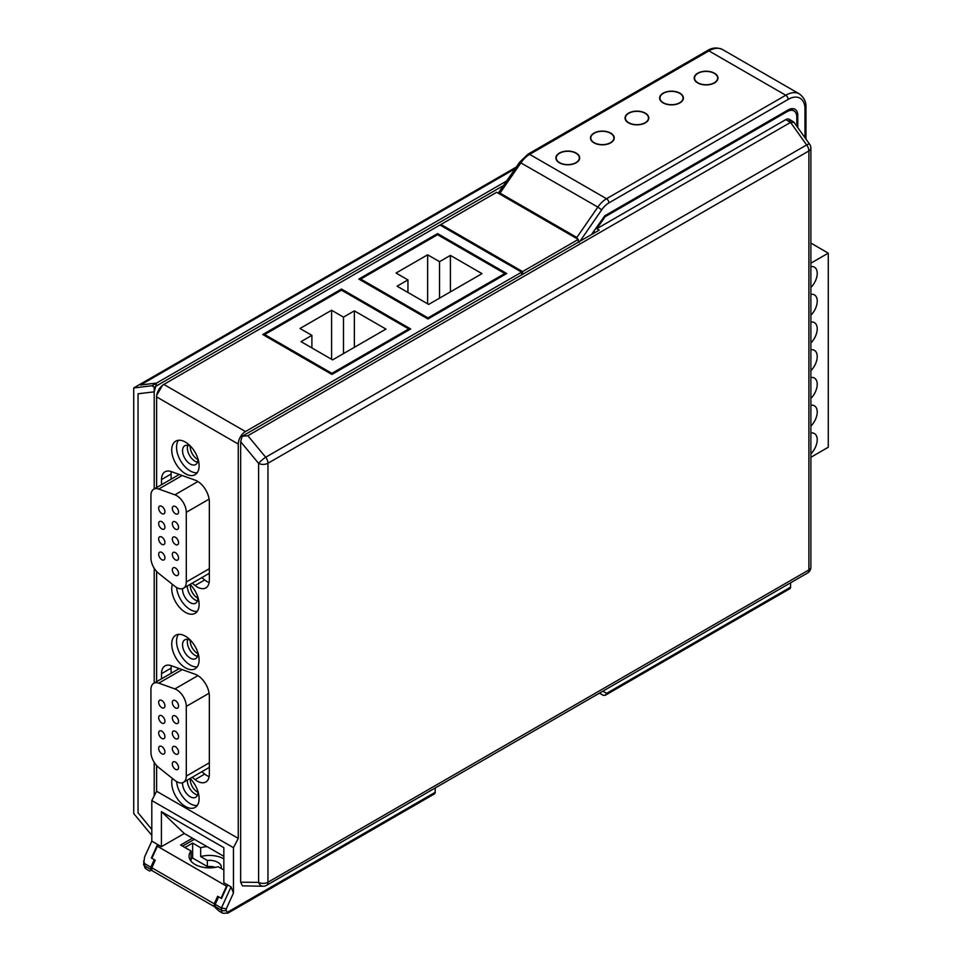 <?xml version="1.0" encoding="UTF-8"?>
<svg xmlns="http://www.w3.org/2000/svg" width="962" height="962" viewBox="0 0 962 962"><rect width="100%" height="100%" fill="white"/><g stroke="black" fill="none" stroke-linecap="round" stroke-linejoin="round"><path stroke-width="1.44" d="M437.566 233.586L358.802 279.064L427.97 318.999L427.97 317.881L360.726 279.064L360.726 280.17L360.726 279.064L437.566 234.704L437.566 233.586L506.733 273.521L427.97 318.999L427.97 317.881L360.726 279.064L437.566 234.704L504.809 273.521L504.809 274.627L504.809 273.521L437.566 234.704M427.97 317.881L504.809 273.521L427.97 317.881M481.998 273.641L428.667 304.425L397.078 286.183L407.948 279.918L396.055 273.04L427.645 254.81L439.538 261.676L450.408 255.399L481.998 273.641L428.667 304.425L397.078 286.183L407.948 279.918L396.055 273.04L427.645 254.81L439.538 261.676L450.408 255.399L450.408 291.871L450.408 255.399L481.998 273.641M439.538 298.148L439.538 261.676L439.538 298.148M427.645 303.836L427.645 254.81L427.645 303.836M407.948 292.46L407.948 279.918L407.948 292.46M341.51 290.151L408.754 328.98L408.754 330.086L408.754 328.98L331.914 373.34L264.67 334.523L264.67 335.63L264.67 334.523L341.51 290.151L408.754 328.98L331.914 373.34L264.67 334.523L341.51 290.151L341.51 289.045L410.678 328.98L331.914 374.446L262.746 334.523L341.51 289.045M385.942 329.088L332.611 359.884L301.022 341.642L311.892 335.365L300 328.499L331.589 310.257L343.482 317.135L354.353 310.858L385.942 329.088L332.611 359.884L301.022 341.642L311.892 335.365L300 328.499L331.589 310.257L343.482 317.135L354.353 310.858L354.353 347.33L354.353 310.858L385.942 329.088M331.914 373.34L331.914 374.446L331.914 373.34M343.482 353.607L343.482 317.135L343.482 353.607M331.589 359.295L331.589 310.257L331.589 359.295M311.892 347.919L311.892 335.365L311.892 347.919M187.758 445.31A10.871 6.277 -120 0 0 187.35 447.931A10.871 6.277 -120 0 0 197.511 462.193M187.362 585.966A10.871 6.277 -120 0 0 187.35 586.579A10.871 6.277 -120 0 0 197.511 600.841M201.779 577.645L204.702 579.966A16.979 9.8 -120 0 0 209.139 582.539M161.508 484.74L161.508 479.581A16.979 9.8 60 0 1 165.031 471.801A16.979 9.8 60 0 1 171.272 471.596A16.979 9.8 -120 0 0 171.116 474.038L171.116 479.196M201.779 771.74L204.702 774.073A16.979 9.8 -120 0 0 209.139 776.647M161.508 678.835L161.508 673.677A16.979 9.8 60 0 1 165.031 665.908A16.979 9.8 60 0 1 171.272 665.692A16.979 9.8 -120 0 0 171.116 668.133L171.116 673.292M187.758 639.417A10.871 6.277 -120 0 0 187.35 642.027A10.871 6.277 -120 0 0 197.511 656.3M187.362 780.062A10.871 6.277 -120 0 0 187.35 780.675A10.871 6.277 -120 0 0 197.511 794.937M156.734 395.286L162.47 385.353M156.614 487.566L156.614 396.909A10.185 5.88 -60 0 1 163.817 384.427L439.971 225L521.62 272.138L245.466 431.565A10.185 5.88 120 0 0 238.251 444.047L238.251 838.395L156.614 791.257L156.614 765.524M156.614 681.661L156.614 571.428M143.615 864.429L146.008 868.926A6.794 3.92 -60 0 1 144.601 865.812A3.391 1.96 180 0 1 143.615 864.429L144.601 856.938L151.804 841.137L151.804 800.54L156.614 791.257M171.272 471.596L195.094 480.122A16.979 9.8 60 0 1 209.343 501.96L209.343 580.122A16.979 9.8 60 0 1 205.832 587.89A16.979 9.8 60 0 1 195.094 585.509L192.172 583.188M199.11 465.812A19.36 11.171 60 0 1 195.106 474.675A19.36 11.171 60 0 1 180.195 469.492A19.36 11.171 60 0 1 171.741 450.012A19.36 11.171 60 0 1 175.745 441.149A19.36 11.171 60 0 1 190.668 446.332A19.36 11.171 60 0 1 199.11 465.812M190.091 584.391A19.36 11.171 60 0 1 199.11 604.461A19.36 11.171 60 0 1 195.106 613.323A19.36 11.171 60 0 1 180.195 608.14A19.36 11.171 60 0 1 171.741 588.66A19.36 11.171 60 0 1 172.366 584.295M171.272 665.692L195.094 674.218A16.979 9.8 60 0 1 209.343 696.067L209.343 774.218A16.979 9.8 60 0 1 205.832 781.998A16.979 9.8 60 0 1 195.094 779.617L192.172 777.284M190.091 778.486A19.36 11.171 60 0 1 199.11 798.556A19.36 11.171 60 0 1 195.106 807.419A19.36 11.171 60 0 1 180.195 802.236A19.36 11.171 60 0 1 171.741 782.755A19.36 11.171 60 0 1 172.366 778.39M199.11 659.92A19.36 11.171 60 0 1 195.106 668.782A19.36 11.171 60 0 1 180.195 663.588A19.36 11.171 60 0 1 171.741 644.107A19.36 11.171 60 0 1 175.745 635.245A19.36 11.171 60 0 1 190.668 640.439A19.36 11.171 60 0 1 199.11 659.92M238.251 838.395L233.453 847.678L233.453 893.037L231.048 886.88L223.845 882.731L223.845 847.678L161.412 811.627L161.412 846.68L151.804 841.137M521.62 274.904L521.62 272.138M603.33 695.322L599.362 693.193L603.33 695.322L605.242 695.285L789.862 588.696A3.391 1.96 60 0 0 790.572 587.145L790.572 582.804M219.204 911.182L215.296 907.623A6.794 3.92 -60 0 1 215.199 906.577L215.199 904.352L221.452 907.96L221.452 910.172A6.794 3.92 120 0 0 222.859 913.287L227.946 913.118L434.463 793.89A3.391 1.96 60 0 0 435.173 792.327L435.173 787.986M591.438 234.596L604.773 215.801L788.167 109.921A13.588 7.84 -60 0 1 794.961 109.247A13.588 7.84 -60 0 1 797.775 115.464L797.775 127.609M233.453 847.678L151.804 800.54M231.048 886.88L221.452 907.96L226.25 908.849L226.25 910.172A3.391 1.96 120 0 0 228.655 911.567L435.173 792.327M215.199 904.352L218.639 896.824L221.513 898.496L227.693 884.944M223.845 856.312L184.283 833.477L161.412 846.68M605.242 695.285L606.637 693.337L790.572 587.145M579.244 242.328L576.851 237.47L499.999 193.109L498.244 193.206M697.691 82.924A11.881 6.866 180 0 1 694.203 78.078A11.881 6.866 180 0 1 701.538 71.729A11.881 6.866 180 0 1 714.489 73.22A11.881 6.866 180 0 1 717.977 78.078A11.881 6.866 180 0 1 710.641 84.415A11.881 6.866 180 0 1 697.691 82.924M663.107 102.886A11.881 6.866 180 0 1 659.619 98.04A11.881 6.866 180 0 1 666.967 91.703A11.881 6.866 180 0 1 679.918 93.182A11.881 6.866 180 0 1 683.393 98.04A11.881 6.866 180 0 1 676.058 104.377A11.881 6.866 180 0 1 663.107 102.886M628.523 122.859A11.881 6.866 180 0 1 625.047 118.001A11.881 6.866 180 0 1 632.383 111.664A11.881 6.866 180 0 1 645.334 113.155A11.881 6.866 180 0 1 648.821 118.001A11.881 6.866 180 0 1 641.474 124.338A11.881 6.866 180 0 1 628.523 122.859M593.951 142.821A11.881 6.866 180 0 1 590.464 137.963A11.881 6.866 180 0 1 597.799 131.626A11.881 6.866 180 0 1 610.75 133.117A11.881 6.866 180 0 1 614.237 137.963A11.881 6.866 180 0 1 606.902 144.312A11.881 6.866 180 0 1 593.951 142.821M559.367 162.782A11.881 6.866 180 0 1 555.88 157.936A11.881 6.866 180 0 1 563.227 151.587A11.881 6.866 180 0 1 576.178 153.078A11.881 6.866 180 0 1 579.653 157.936A11.881 6.866 180 0 1 572.318 164.274A11.881 6.866 180 0 1 559.367 162.782M143.615 861.062L144.601 863.599L150.842 867.195L154.281 859.667L151.395 858.008L157.576 844.456M151.804 869.973L150.95 870.466A6.794 3.92 120 0 1 150.842 869.42L150.842 867.195M152.224 857.527L151.395 858.008M184.283 833.477L161.412 811.627M178.451 440.283A19.36 11.171 -120 0 0 176.539 447.234A19.36 11.171 -120 0 0 183.453 464.959A19.36 11.171 -120 0 0 197.21 472.763M197.859 458.477A10.871 6.277 60 0 1 197.919 459.571A10.871 6.277 60 0 1 195.659 464.55A10.871 6.277 60 0 1 187.289 461.64A10.871 6.277 60 0 1 182.54 450.709A10.871 6.277 60 0 1 184.8 445.731A10.871 6.277 60 0 1 191.161 446.873M176.611 587.493A19.36 11.171 -120 0 0 197.21 611.411M197.859 597.113A10.871 6.277 60 0 1 197.919 598.22A10.871 6.277 60 0 1 195.659 603.198A10.871 6.277 60 0 1 187.289 600.288A10.871 6.277 60 0 1 182.54 589.345A10.871 6.277 60 0 1 182.576 588.612M189.694 584.619A10.871 6.277 60 0 1 191.161 585.509M176.611 781.589A19.36 11.171 -120 0 0 197.21 805.507M197.859 791.221A10.871 6.277 60 0 1 197.919 792.315A10.871 6.277 60 0 1 195.659 797.294A10.871 6.277 60 0 1 187.289 794.384A10.871 6.277 60 0 1 182.54 783.453A10.871 6.277 60 0 1 182.576 782.707M189.694 778.727A10.871 6.277 60 0 1 191.161 779.605M178.451 634.391A19.36 11.171 -120 0 0 176.539 641.341A19.36 11.171 -120 0 0 183.453 659.054A19.36 11.171 -120 0 0 197.21 666.87M197.859 652.573A10.871 6.277 60 0 1 197.919 653.679A10.871 6.277 60 0 1 195.659 658.657A10.871 6.277 60 0 1 187.289 655.735A10.871 6.277 60 0 1 182.54 644.805A10.871 6.277 60 0 1 184.8 639.826A10.871 6.277 60 0 1 191.161 640.969M154.209 795.899L154.209 762.361M154.209 683.056L154.209 568.253M154.209 488.949L154.209 391.835L155.664 386.363L503.499 185.546L154.209 387.205L151.936 385.75L133.73 387.939L516.245 167.087L133.73 387.939L133.73 813.527L151.804 835.365L133.73 813.527L133.73 387.939L151.936 385.75L506.685 180.928L151.936 385.75L154.209 387.205L154.209 488.949L154.209 387.205L503.499 185.546M155.664 386.363L156.614 383.044L506.685 180.928M267.965 882.226A6.794 3.92 180 0 1 258.61 882.37A6.794 5.014 90.6 0 0 263.095 886.242A6.794 6.794 0 0 0 266.558 885.341A6.794 3.92 -120 0 0 267.965 882.226L267.965 463.251L808.898 150.938A6.794 3.92 0 0 0 810.882 148.172A6.794 6.794 0 0 0 809.619 144.228A6.794 1.419 144.5 0 0 806.637 144.937A6.794 3.92 60 0 1 808.898 150.938L808.898 569.925A6.794 3.92 60 0 1 807.491 573.039A6.794 6.794 0 0 0 810.882 567.147A6.794 3.92 180 0 1 808.898 569.925L267.965 882.226M240.656 441.738L258.61 463.383A6.794 3.92 0 0 0 267.965 463.251A6.794 3.92 -120 0 0 265.704 457.239A6.794 1.07 140.3 0 0 258.61 463.383L258.61 882.37L240.656 882.19L240.656 441.738L242.111 436.279L247.859 435.726L265.704 457.239L806.637 144.937L790.572 122.402L247.859 435.726M791.498 120.647L789.165 119.288A6.794 3.92 -60 0 0 785.762 119.625L596.801 228.728L599.206 230.11L242.111 436.279M791.618 120.719L788.046 120.947L785.762 119.625M790.572 122.402L794.047 122.378L809.619 144.228M240.656 882.19L242.436 885.858L263.095 886.242M604.401 216.33L605.086 216.727L787.205 111.592A13.588 7.84 120 0 1 793.999 110.919A13.588 7.84 120 0 1 796.813 117.136L796.813 126.262M605.086 216.727L596.801 228.728M575.937 162.65A11.544 6.662 0 0 0 579.316 157.936A11.544 6.662 0 0 0 572.186 151.768A11.544 6.662 0 0 0 559.607 153.223A11.544 6.662 0 0 0 556.228 157.936A11.544 6.662 0 0 0 563.347 164.093A11.544 6.662 0 0 0 575.937 162.65M714.249 82.792A11.544 6.662 0 0 0 717.64 78.078A11.544 6.662 0 0 0 710.509 71.909A11.544 6.662 0 0 0 697.919 73.365A11.544 6.662 0 0 0 694.54 78.078A11.544 6.662 0 0 0 701.671 84.235A11.544 6.662 0 0 0 714.249 82.792M679.677 102.754A11.544 6.662 0 0 0 683.056 98.04A11.544 6.662 0 0 0 675.925 91.883A11.544 6.662 0 0 0 663.347 93.326A11.544 6.662 0 0 0 659.968 98.04A11.544 6.662 0 0 0 667.087 104.197A11.544 6.662 0 0 0 679.677 102.754M645.093 122.715A11.544 6.662 0 0 0 648.472 118.001A11.544 6.662 0 0 0 641.353 111.845A11.544 6.662 0 0 0 628.763 113.288A11.544 6.662 0 0 0 625.384 118.001A11.544 6.662 0 0 0 632.515 124.158A11.544 6.662 0 0 0 645.093 122.715M610.509 142.677A11.544 6.662 0 0 0 613.9 137.963A11.544 6.662 0 0 0 606.769 131.806A11.544 6.662 0 0 0 594.191 133.249A11.544 6.662 0 0 0 590.8 137.963A11.544 6.662 0 0 0 597.931 144.12A11.544 6.662 0 0 0 610.509 142.677M522.582 274.35L522.582 271.585L440.933 224.447L440.933 225.553M440.933 224.447L496.645 192.28L578.294 239.418L578.294 242.183M578.294 239.418L522.582 271.585M223.845 869.973L218.218 866.726A20.37 11.76 180 0 1 189.069 856.108A20.37 11.76 180 0 1 191.053 851.033L180.628 845.021L192.448 838.191M227.345 885.701L226.527 886.17L157.359 846.247L159.007 845.297M221.861 897.738L221.032 898.219L217.677 896.271L214.249 903.799L214.249 906.577L215.199 906.024M214.249 906.577L151.804 870.526L151.804 867.748L155.243 860.232L151.876 858.284L157.359 846.247M226.527 886.17L221.032 898.219M151.804 867.748L214.249 903.799M215.392 867.363A11.881 6.866 0 0 0 207.347 866.546L192.628 858.044L191.053 858.958M194.372 839.297L182.552 846.127M184.945 847.51L192.628 843.073L200.661 847.714A20.37 11.76 180 0 1 207.083 846.644M191.053 861.182L191.053 851.033M200.661 847.714L200.661 856.577A20.37 11.76 0 0 1 223.845 858.874M192.628 843.073L192.628 858.044M207.347 866.546L207.347 860.449L200.661 856.577M207.347 860.449A11.881 6.866 180 0 1 221.332 867.195A11.881 6.866 180 0 1 221.14 868.409M197.919 598.208A10.185 5.88 60 0 1 197.438 597.943A10.185 5.88 60 0 1 190.248 584.92M197.919 459.559A10.185 5.88 60 0 1 197.438 459.295A10.185 5.88 60 0 1 190.248 446.272M158.754 489.045A13.588 7.84 -120 0 0 153.752 489.213A13.588 7.84 -120 0 0 150.938 495.43L150.938 558.044A13.588 7.84 -120 0 0 158.754 573.448L174.892 586.303A13.588 7.84 -120 0 0 183.477 588.215A13.588 7.84 -120 0 0 186.291 581.986L186.291 512.301A13.588 7.84 -120 0 0 174.892 494.817L158.754 489.045L182.203 475.505M175.433 513.756A4.413 2.549 60 0 1 172.559 509.872A4.413 2.549 60 0 1 173.232 506.325A4.413 2.549 60 0 1 175.433 506.553A4.413 2.549 60 0 1 178.319 510.437A4.413 2.549 60 0 1 177.645 513.973A4.413 2.549 60 0 1 175.433 513.756M175.433 529.124A4.413 2.549 60 0 1 172.559 525.228A4.413 2.549 60 0 1 173.232 521.693A4.413 2.549 60 0 1 175.433 521.909A4.413 2.549 60 0 1 178.319 525.805A4.413 2.549 60 0 1 177.645 529.34A4.413 2.549 60 0 1 175.433 529.124M175.433 544.48A4.413 2.549 60 0 1 172.559 540.596A4.413 2.549 60 0 1 173.232 537.049A4.413 2.549 60 0 1 175.433 537.277A4.413 2.549 60 0 1 178.319 541.161A4.413 2.549 60 0 1 177.645 544.696A4.413 2.549 60 0 1 175.433 544.48M175.433 559.848A4.413 2.549 60 0 1 172.559 555.952A4.413 2.549 60 0 1 173.232 552.416A4.413 2.549 60 0 1 175.433 552.633A4.413 2.549 60 0 1 178.319 556.529A4.413 2.549 60 0 1 177.645 560.064A4.413 2.549 60 0 1 175.433 559.848M175.433 575.204A4.413 2.549 60 0 1 172.559 571.32A4.413 2.549 60 0 1 173.232 567.772A4.413 2.549 60 0 1 175.433 568.001A4.413 2.549 60 0 1 178.319 571.885A4.413 2.549 60 0 1 177.645 575.42A4.413 2.549 60 0 1 175.433 575.204M161.796 513.564A4.413 2.549 60 0 1 158.91 509.68A4.413 2.549 60 0 1 159.596 506.132A4.413 2.549 60 0 1 161.796 506.361A4.413 2.549 60 0 1 164.682 510.245A4.413 2.549 60 0 1 164.009 513.78A4.413 2.549 60 0 1 161.796 513.564M161.796 528.932A4.413 2.549 60 0 1 158.91 525.036A4.413 2.549 60 0 1 159.596 521.5A4.413 2.549 60 0 1 161.796 521.717A4.413 2.549 60 0 1 164.682 525.613A4.413 2.549 60 0 1 164.009 529.148A4.413 2.549 60 0 1 161.796 528.932M161.796 544.288A4.413 2.549 60 0 1 158.91 540.403A4.413 2.549 60 0 1 159.596 536.856A4.413 2.549 60 0 1 161.796 537.073A4.413 2.549 60 0 1 164.682 540.969A4.413 2.549 60 0 1 164.009 544.504A4.413 2.549 60 0 1 161.796 544.288M161.796 559.656A4.413 2.549 60 0 1 158.91 555.759A4.413 2.549 60 0 1 159.596 552.224A4.413 2.549 60 0 1 161.796 552.441A4.413 2.549 60 0 1 164.682 556.325A4.413 2.549 60 0 1 164.009 559.872A4.413 2.549 60 0 1 161.796 559.656M197.919 792.303A10.185 5.88 60 0 1 197.438 792.039A10.185 5.88 60 0 1 190.248 779.016M197.919 653.655A10.185 5.88 60 0 1 197.438 653.402A10.185 5.88 60 0 1 190.248 640.379M158.754 683.14A13.588 7.84 -120 0 0 153.752 683.309A13.588 7.84 -120 0 0 150.938 689.538L150.938 752.14A13.588 7.84 -120 0 0 158.754 767.544L174.892 780.41A13.588 7.84 -120 0 0 183.477 782.31A13.588 7.84 -120 0 0 186.291 776.093L186.291 706.397A13.588 7.84 -120 0 0 174.892 688.924L158.754 683.14L182.203 669.612M175.433 707.864A4.413 2.549 60 0 1 172.559 703.968A4.413 2.549 60 0 1 173.232 700.432A4.413 2.549 60 0 1 175.433 700.649A4.413 2.549 60 0 1 178.319 704.545A4.413 2.549 60 0 1 177.645 708.08A4.413 2.549 60 0 1 175.433 707.864M175.433 723.22A4.413 2.549 60 0 1 172.559 719.336A4.413 2.549 60 0 1 173.232 715.788A4.413 2.549 60 0 1 175.433 716.017A4.413 2.549 60 0 1 178.319 719.901A4.413 2.549 60 0 1 177.645 723.436A4.413 2.549 60 0 1 175.433 723.22M175.433 738.588A4.413 2.549 60 0 1 172.559 734.691A4.413 2.549 60 0 1 173.232 731.156A4.413 2.549 60 0 1 175.433 731.373A4.413 2.549 60 0 1 178.319 735.269A4.413 2.549 60 0 1 177.645 738.804A4.413 2.549 60 0 1 175.433 738.588M175.433 753.943A4.413 2.549 60 0 1 172.559 750.059A4.413 2.549 60 0 1 173.232 746.512A4.413 2.549 60 0 1 175.433 746.74A4.413 2.549 60 0 1 178.319 750.625A4.413 2.549 60 0 1 177.645 754.16A4.413 2.549 60 0 1 175.433 753.943M175.433 769.311A4.413 2.549 60 0 1 172.559 765.415A4.413 2.549 60 0 1 173.232 761.88A4.413 2.549 60 0 1 175.433 762.096A4.413 2.549 60 0 1 178.319 765.992A4.413 2.549 60 0 1 177.645 769.528A4.413 2.549 60 0 1 175.433 769.311M161.796 707.659A4.413 2.549 60 0 1 158.91 703.775A4.413 2.549 60 0 1 159.596 700.24A4.413 2.549 60 0 1 161.796 700.456A4.413 2.549 60 0 1 164.682 704.34A4.413 2.549 60 0 1 164.009 707.888A4.413 2.549 60 0 1 161.796 707.659M161.796 723.027A4.413 2.549 60 0 1 158.91 719.131A4.413 2.549 60 0 1 159.596 715.596A4.413 2.549 60 0 1 161.796 715.812A4.413 2.549 60 0 1 164.682 719.708A4.413 2.549 60 0 1 164.009 723.244A4.413 2.549 60 0 1 161.796 723.027M161.796 738.383A4.413 2.549 60 0 1 158.91 734.499A4.413 2.549 60 0 1 159.596 730.964A4.413 2.549 60 0 1 161.796 731.18A4.413 2.549 60 0 1 164.682 735.064A4.413 2.549 60 0 1 164.009 738.612A4.413 2.549 60 0 1 161.796 738.383M161.796 753.751A4.413 2.549 60 0 1 158.91 749.855A4.413 2.549 60 0 1 159.596 746.32A4.413 2.549 60 0 1 161.796 746.536A4.413 2.549 60 0 1 164.682 750.432A4.413 2.549 60 0 1 164.009 753.967A4.413 2.549 60 0 1 161.796 753.751M810.882 263.179L828.27 253.138L828.27 447.246L810.882 457.287M828.27 253.138L810.882 243.097M810.882 432.984A13.588 7.84 -60 0 1 814.405 433.537A13.588 7.84 -60 0 1 810.882 453.848M810.882 405.255A13.588 7.84 -60 0 1 814.405 405.808A13.588 7.84 -60 0 1 810.882 426.118M810.882 377.525A13.588 7.84 -60 0 1 814.405 378.078A13.588 7.84 -60 0 1 810.882 398.388M810.882 349.795A13.588 7.84 -60 0 1 814.405 350.348A13.588 7.84 -60 0 1 810.882 370.659M810.882 322.066A13.588 7.84 -60 0 1 814.405 322.619A13.588 7.84 -60 0 1 810.882 342.929M810.882 294.348A13.588 7.84 -60 0 1 814.405 294.889A13.588 7.84 -60 0 1 810.882 315.211M810.882 266.618A13.588 7.84 -60 0 1 814.405 267.159A13.588 7.84 -60 0 1 810.882 287.482M245.466 431.565L163.817 384.427M156.614 396.909L238.251 444.047M804.978 137.71L804.978 109.103A23.773 13.721 120 0 0 788.167 99.399L608.91 202.886A16.979 9.8 120 0 0 601.695 209.848L580.05 241.173M602.729 691.245L606.637 693.337M233.453 893.037L226.25 908.849M226.25 910.172A3.391 1.96 180 0 1 221.452 910.172L215.199 906.577M227.946 913.118A3.391 1.96 -120 0 0 228.655 911.567M804.978 109.103A3.391 1.96 -0 0 0 805.976 107.72L805.976 139.105M805.976 107.72C806.288 102.032 804.076 97.427 799.35 93.891A27.164 15.681 120 0 0 795.706 92.701A27.164 15.681 120 0 0 785.762 95.238A3.391 1.96 60 0 1 788.167 99.399M499.999 193.109L520.995 162.722A20.37 11.76 -60 0 1 529.665 154.365L708.922 50.878L785.762 95.238L606.517 198.725A20.37 11.76 120 0 0 597.847 207.083L601.683 209.848M608.91 202.886A3.391 1.96 -120 0 0 606.517 198.725L529.665 154.365A3.391 1.96 -120 0 0 527.97 154.197L707.226 50.709A3.391 1.96 60 0 1 708.922 50.878A27.164 15.681 -60 0 1 718.53 48.304A27.164 15.681 -60 0 1 722.51 49.531C717.075 47.198 711.988 47.595 707.226 50.709M527.97 154.197L519.648 162.169L597.847 207.083L576.851 237.47M796.56 114.767L797.775 115.464M150.842 869.42L144.601 865.812L144.601 863.599M204.702 579.966L195.094 585.509M161.508 479.581L171.116 474.038M204.702 774.073L195.094 779.617M161.508 673.677L171.116 668.133M151.804 829.388L138.047 812.758L138.047 393.783L154.209 391.835M156.614 383.044L140.548 384.98L515.127 168.723M790.439 122.475L788.046 120.947M786.243 111.027L787.205 111.592M595.177 232.431L593.819 231.65M209.343 568.686L186.291 581.986M186.291 512.301L209.115 499.122M197.919 481.517L174.892 494.817M209.343 762.782L186.291 776.093M186.291 706.397L209.115 693.217M197.919 675.625L174.892 688.924M219.047 911.086L222.859 913.287M799.35 93.891L722.51 49.531M498.22 193.182L519.648 162.169M146.008 868.926L149.819 871.115M791.642 120.731L793.698 122.042M810.882 567.147L810.882 148.172M266.558 885.341L807.491 573.039M793.999 110.919L790.511 108.898M579.316 157.936L579.316 159.56M556.228 157.936L556.228 159.56M717.64 78.078L717.64 79.702M694.54 78.078L694.54 79.702M683.056 98.04L683.056 99.663M659.968 98.04L659.968 99.663M648.472 118.001L648.472 119.637M625.384 118.001L625.384 119.637M613.9 137.963L613.9 139.598M590.8 137.963L590.8 139.598M153.752 489.213L179.293 474.47M183.477 588.215L209.343 573.28M153.752 683.309L179.293 668.566M183.477 782.31L209.343 767.375"/></g></svg>
